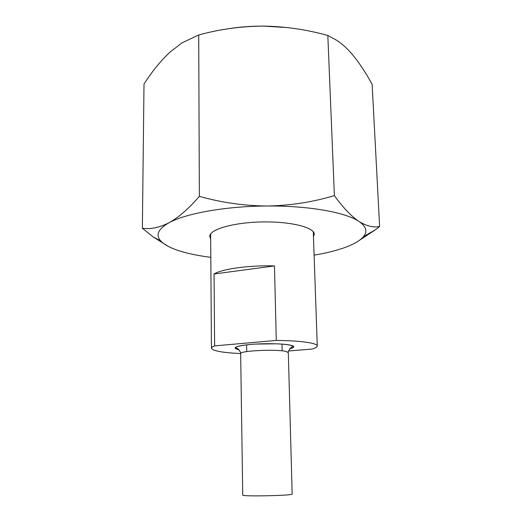 <?xml version="1.0" encoding="UTF-8"?>
<svg xmlns="http://www.w3.org/2000/svg" width="522" height="522" viewBox="0 0 522 522"><rect width="100%" height="100%" fill="white"/><g stroke="black" fill="none" stroke-linecap="round" stroke-linejoin="round"><path stroke-width="0.78" d="M287.537 27.588L263.316 26.1C251.128 26.054 239.259 26.974 227.703 28.854M379.631 226.483L372.127 84.342C365.472 72.043 358.425 61.557 350.986 52.898C346.295 47.646 341.525 43.437 336.67 40.285L327.836 35.496L334.387 195.606C343.013 207.56 351.202 216.167 358.953 221.439C366.555 226.098 373.452 227.781 379.631 226.483L375.644 229.615L356.748 242.091M314.107 255.173C325.323 253.274 335.111 250.886 343.469 248.015C353.166 244.661 359.834 240.877 363.469 236.668C367.742 231.546 366.235 226.463 358.953 221.439C345.845 212.408 308.874 205.648 267.375 206.007C225.941 206.138 185.741 213.413 169.024 222.77C158.146 228.975 155.38 235.024 160.711 240.916C163.64 244.094 168.515 246.945 175.327 249.47C184.808 252.922 196.631 255.545 210.803 257.339M168.319 246.404L153.285 237.021L142.369 228.225C150.486 229.439 159.367 227.625 169.024 222.77C178.733 217.367 188.847 208.559 199.365 196.337C221.641 202.647 244.316 205.864 267.375 206.007C290.473 205.57 312.808 202.099 334.387 195.606M327.836 35.496C306.708 29.591 285.201 26.452 263.316 26.1C241.392 26.244 219.853 29.193 198.706 34.948L181.956 42.908L169.735 52.317C160.502 61.087 151.928 71.664 144.007 84.042L142.369 228.225M210.673 238.945L209.733 236.446C209.231 229.569 232.988 222.509 261.737 221.954C290.486 221.308 314.518 227.364 314.303 234.254L313.468 236.792M198.706 34.948L199.365 196.337M288.496 350.999L311.686 349.107C315.379 348.102 317.245 347.071 317.272 346.001C317.232 345.088 315.712 344.233 312.698 343.437C305.448 341.642 293.305 340.644 276.275 340.429L274.474 265.92C249.379 265.124 221.928 268.947 214.059 273.991L274.474 265.92M214.059 273.991L214.627 345.89C212.506 346.673 211.443 347.45 211.449 348.22C212.611 350.914 222.346 352.683 240.655 353.531M240.655 353.609L242.737 495.091C241.242 496.69 293.716 495.587 292.157 494.06L288.314 352.611L285.945 351.443C276.471 348.964 239.135 350.791 240.655 353.609C241.308 353.381 240.401 351.776 237.915 348.787L235.526 347.593C236.009 345.975 248.315 344.416 255.891 344.063L276.255 343.802C282.722 344.07 287.589 344.566 290.865 345.29L293.181 346.386L290.845 347.678C288.49 350.771 287.648 352.415 288.314 352.611M214.627 345.89L276.275 340.429M239.167 349.838C231.37 347.965 234.952 346.19 249.934 344.5C264.295 343.169 284.19 343.567 290.976 345.277C295.139 346.399 294.695 347.567 289.638 348.781M363.469 236.668L375.644 229.615M160.711 240.916L153.285 237.021M210.64 233.915L211.449 348.22M313.291 231.761L317.272 346.001M246.619 344.84L246.723 351.6M281.991 344.096L282.161 350.856"/></g></svg>
